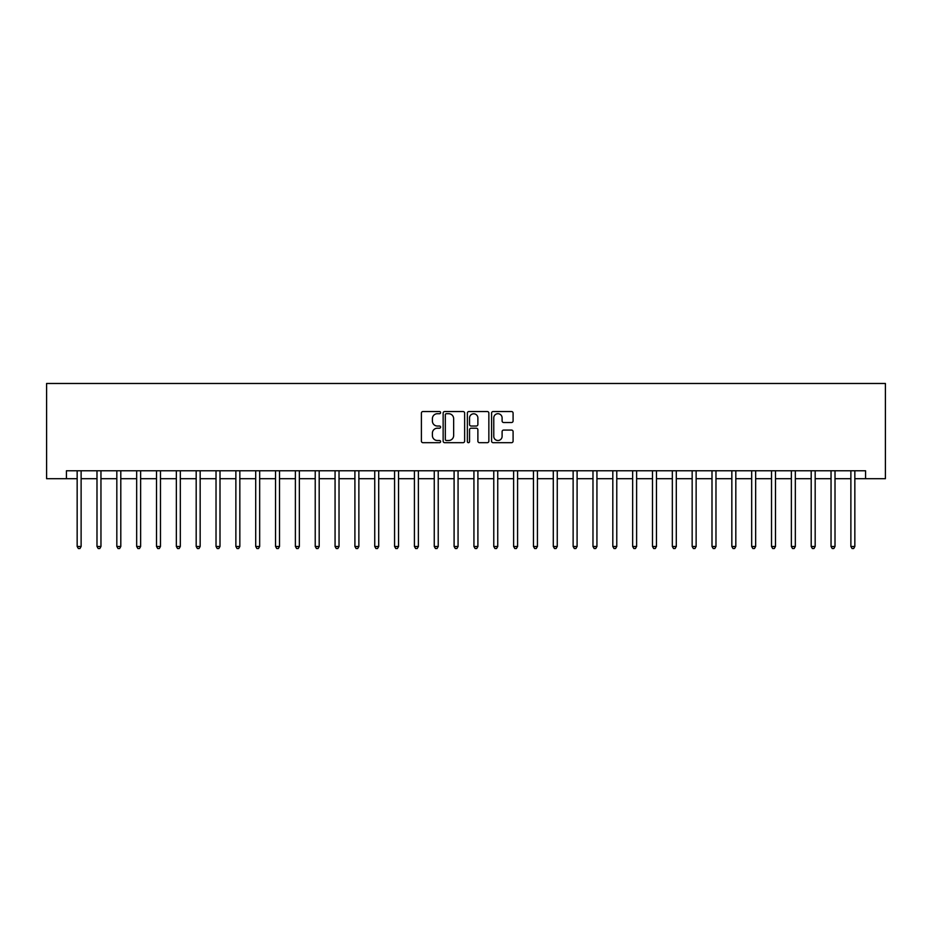 <?xml version="1.0" encoding="UTF-8"?>
<svg xmlns="http://www.w3.org/2000/svg" width="932" height="932" viewBox="0 0 932 932"><rect width="100%" height="100%" fill="white"/><g stroke="black" fill="none" stroke-linecap="round" stroke-linejoin="round"><path stroke-width="1.4" d="M440.603 412.631A1.095 1.095 0 0 0 439.52 411.536L422.965 411.536A1.561 1.561 0 0 0 421.404 413.097L421.404 441.139A1.561 1.561 0 0 0 422.965 442.688L439.52 442.688A1.095 1.095 0 0 0 440.603 441.605A1.095 1.095 0 0 0 439.52 440.51L437.376 440.51A4.986 4.986 0 0 1 432.39 435.524L432.39 433.194A4.986 4.986 0 0 1 437.376 428.207L439.52 428.207A1.095 1.095 0 0 0 440.603 427.112A1.095 1.095 0 0 0 439.52 426.029L437.376 426.029A4.986 4.986 0 0 1 432.39 421.043L432.39 418.701A4.986 4.986 0 0 1 437.376 413.715L439.52 413.715A1.095 1.095 0 0 0 440.603 412.631M511.528 422.522A1.561 1.561 0 0 0 513.089 420.961L513.089 413.097A1.561 1.561 0 0 0 511.528 411.536L493.145 411.536A1.561 1.561 0 0 0 491.583 413.097L491.583 441.139A1.561 1.561 0 0 0 493.145 442.688L511.528 442.688A1.561 1.561 0 0 0 513.089 441.139L513.089 431.632A1.561 1.561 0 0 0 511.528 430.071L503.664 430.071A1.561 1.561 0 0 0 502.103 431.632L502.103 436.351A4.171 4.171 0 0 1 497.933 440.51A4.171 4.171 0 0 1 493.774 436.351L493.774 417.885A4.171 4.171 0 0 1 497.933 413.715A4.171 4.171 0 0 1 502.103 417.885L502.103 420.961A1.561 1.561 0 0 0 503.664 422.522L511.528 422.522M66.44 478.698L66.44 470.765L865.56 470.765L865.56 478.698L885.4 478.698L885.4 383.471L46.6 383.471L46.6 478.698L77.158 478.698M464.637 413.097A1.561 1.561 0 0 0 463.076 411.536L444.692 411.536A1.561 1.561 0 0 0 443.143 413.097L443.143 441.139A1.561 1.561 0 0 0 444.692 442.688L463.076 442.688A1.561 1.561 0 0 0 464.637 441.139L464.637 413.097M468.924 411.536L487.308 411.536A1.561 1.561 0 0 1 488.857 413.097L488.857 441.139A1.561 1.561 0 0 1 487.308 442.688L479.432 442.688A1.561 1.561 0 0 1 477.883 441.139L477.883 429.768A1.561 1.561 0 0 0 476.322 428.207L471.103 428.207A1.561 1.561 0 0 0 469.542 429.768L469.542 441.605A1.095 1.095 0 0 1 468.458 442.688A1.095 1.095 0 0 1 467.363 441.605L467.363 413.097A1.561 1.561 0 0 1 468.924 411.536M81.119 478.698L96.986 478.698M100.959 478.698L116.826 478.698M120.799 478.698L136.666 478.698M140.639 478.698L156.506 478.698M160.479 478.698L176.346 478.698M180.319 478.698L196.186 478.698M200.159 478.698L216.026 478.698M219.999 478.698L235.866 478.698M239.839 478.698L255.706 478.698M259.667 478.698L275.546 478.698M279.507 478.698L295.386 478.698M299.347 478.698L315.226 478.698M319.187 478.698L335.066 478.698M339.027 478.698L354.906 478.698M358.867 478.698L374.746 478.698M378.707 478.698L394.574 478.698M398.547 478.698L414.414 478.698M418.386 478.698L434.254 478.698M438.226 478.698L454.094 478.698M458.066 478.698L473.934 478.698M477.906 478.698L493.774 478.698M497.746 478.698L513.614 478.698M517.586 478.698L533.453 478.698M537.426 478.698L553.293 478.698M557.254 478.698L573.133 478.698M577.094 478.698L592.973 478.698M596.934 478.698L612.813 478.698M616.774 478.698L632.653 478.698M636.614 478.698L652.493 478.698M656.454 478.698L672.333 478.698M676.294 478.698L692.161 478.698M696.134 478.698L712.001 478.698M715.974 478.698L731.841 478.698M735.814 478.698L751.681 478.698M755.654 478.698L771.521 478.698M775.494 478.698L791.361 478.698M795.334 478.698L811.201 478.698M815.174 478.698L831.041 478.698M835.014 478.698L850.881 478.698M854.842 478.698L865.56 478.698M446.405 413.715A1.095 1.095 0 0 0 445.321 414.81L445.321 439.426A1.095 1.095 0 0 0 446.405 440.51L448.665 440.51A4.986 4.986 0 0 0 453.651 435.524L453.651 418.701A4.986 4.986 0 0 0 448.665 413.715L446.405 413.715M477.883 417.967A4.171 4.171 0 0 0 473.712 413.796A4.171 4.171 0 0 0 469.542 417.967L469.542 424.468A1.561 1.561 0 0 0 471.103 426.029L476.322 426.029A1.561 1.561 0 0 0 477.883 424.468L477.883 417.967M81.317 470.765L81.235 470.963A1.584 1.584 0 0 0 81.119 471.557L81.119 546.467L77.158 546.467L77.158 471.557A1.584 1.584 0 0 0 77.041 470.963L76.96 470.765M81.119 546.467L79.931 548.529L78.346 548.529L77.158 546.467M101.157 470.765L101.075 470.963A1.584 1.584 86.6 0 0 100.959 471.557L100.959 546.467L96.986 546.467L96.986 471.557A1.584 1.584 86.6 0 0 96.881 470.963L96.8 470.765M100.959 546.467L99.771 548.529L98.186 548.529L96.986 546.467M120.997 470.765L120.915 470.963A1.584 1.584 86.6 0 0 120.799 471.557L120.799 546.467L116.826 546.467L116.826 471.557A1.584 1.584 86.6 0 0 116.721 470.963L116.64 470.765M120.799 546.467L119.611 548.529L118.026 548.529L116.826 546.467M140.837 470.765L140.755 470.963A1.584 1.584 86.6 0 0 140.639 471.557L140.639 546.467L136.666 546.467L136.666 471.557A1.584 1.584 86.6 0 0 136.55 470.963L136.48 470.765M140.639 546.467L139.451 548.529L137.854 548.529L136.666 546.467M160.677 470.765L160.595 470.963A1.584 1.584 86.6 0 0 160.479 471.557L160.479 546.467L156.506 546.467L156.506 471.557A1.584 1.584 86.6 0 0 156.39 470.963L156.308 470.765M160.479 546.467L159.29 548.529L157.694 548.529L156.506 546.467M180.517 470.765L180.435 470.963A1.584 1.584 86.6 0 0 180.319 471.557L180.319 546.467L176.346 546.467L176.346 471.557A1.584 1.584 86.6 0 0 176.23 470.963L176.148 470.765M180.319 546.467L179.13 548.529L177.534 548.529L176.346 546.467M200.345 470.765L200.275 470.963A1.584 1.584 86.6 0 0 200.159 471.557L200.159 546.467L196.186 546.467L196.186 471.557A1.584 1.584 86.6 0 0 196.07 470.963L195.988 470.765M200.159 546.467L198.97 548.529L197.374 548.529L196.186 546.467M220.185 470.765L220.103 470.963A1.584 1.584 86.6 0 0 219.999 471.557L219.999 546.467L216.026 546.467L216.026 471.557A1.584 1.584 86.6 0 0 215.909 470.963L215.828 470.765M219.999 546.467L218.799 548.529L217.214 548.529L216.026 546.467M240.025 470.765L239.943 470.963A1.584 1.584 86.6 0 0 239.839 471.557L239.839 546.467L235.866 546.467L235.866 471.557A1.584 1.584 86.6 0 0 235.749 470.963L235.668 470.765M239.839 546.467L238.639 548.529L237.054 548.529L235.866 546.467M259.865 470.765L259.783 470.963A1.584 1.584 86.6 0 0 259.667 471.557L259.667 546.467L255.706 546.467L255.706 471.557A1.584 1.584 86.6 0 0 255.589 470.963L255.508 470.765M259.667 546.467L258.479 548.529L256.894 548.529L255.706 546.467M279.705 470.765L279.623 470.963A1.584 1.584 86.6 0 0 279.507 471.557L279.507 546.467L275.546 546.467L275.546 471.557A1.584 1.584 86.6 0 0 275.429 470.963L275.348 470.765M279.507 546.467L278.319 548.529L276.734 548.529L275.546 546.467M299.545 470.765L299.463 470.963A1.584 1.584 86.6 0 0 299.347 471.557L299.347 546.467L295.386 546.467L295.386 471.557A1.584 1.584 86.6 0 0 295.269 470.963L295.188 470.765M299.347 546.467L298.158 548.529L296.574 548.529L295.386 546.467M319.385 470.765L319.303 470.963A1.584 1.584 86.6 0 0 319.187 471.557L319.187 546.467L315.226 546.467L315.226 471.557A1.584 1.584 86.6 0 0 315.109 470.963L315.028 470.765M319.187 546.467L317.998 548.529L316.414 548.529L315.226 546.467M339.225 470.765L339.143 470.963A1.584 1.584 86.6 0 0 339.027 471.557L339.027 546.467L335.066 546.467L335.066 471.557A1.584 1.584 86.6 0 0 334.949 470.963L334.868 470.765M339.027 546.467L337.838 548.529L336.254 548.529L335.066 546.467M359.065 470.765L358.983 470.963A1.584 1.584 86.6 0 0 358.867 471.557L358.867 546.467L354.906 546.467L354.906 471.557A1.584 1.584 86.6 0 0 354.789 470.963L354.708 470.765M358.867 546.467L357.678 548.529L356.094 548.529L354.906 546.467M378.905 470.765L378.823 470.963A1.584 1.584 86.6 0 0 378.707 471.557L378.707 546.467L374.746 546.467L374.746 471.557A1.584 1.584 86.6 0 0 374.629 470.963L374.548 470.765M378.707 546.467L377.518 548.529L375.934 548.529L374.746 546.467M398.745 470.765L398.663 470.963A1.584 1.584 86.6 0 0 398.547 471.557L398.547 546.467L394.574 546.467L394.574 471.557A1.584 1.584 86.6 0 0 394.469 470.963L394.387 470.765M398.547 546.467L397.358 548.529L395.774 548.529L394.574 546.467M418.585 470.765L418.503 470.963A1.584 1.584 86.6 0 0 418.386 471.557L418.386 546.467L414.414 546.467L414.414 471.557A1.584 1.584 86.6 0 0 414.309 470.963L414.227 470.765M418.386 546.467L417.198 548.529L415.614 548.529L414.414 546.467M438.424 470.765L438.343 470.963A1.584 1.584 86.6 0 0 438.226 471.557L438.226 546.467L434.254 546.467L434.254 471.557A1.584 1.584 86.6 0 0 434.137 470.963L434.067 470.765M438.226 546.467L437.038 548.529L435.442 548.529L434.254 546.467M458.264 470.765L458.183 470.963A1.584 1.584 86.6 0 0 458.066 471.557L458.066 546.467L454.094 546.467L454.094 471.557A1.584 1.584 86.6 0 0 453.977 470.963L453.896 470.765M458.066 546.467L456.878 548.529L455.282 548.529L454.094 546.467M478.104 470.765L478.023 470.963A1.584 1.584 86.6 0 0 477.906 471.557L477.906 546.467L473.934 546.467L473.934 471.557A1.584 1.584 86.6 0 0 473.817 470.963L473.736 470.765M477.906 546.467L476.718 548.529L475.122 548.529L473.934 546.467M497.933 470.765L497.863 470.963A1.584 1.584 86.6 0 0 497.746 471.557L497.746 546.467L493.774 546.467L493.774 471.557A1.584 1.584 86.6 0 0 493.657 470.963L493.576 470.765M497.746 546.467L496.558 548.529L494.962 548.529L493.774 546.467M517.773 470.765L517.691 470.963A1.584 1.584 86.6 0 0 517.586 471.557L517.586 546.467L513.614 546.467L513.614 471.557A1.584 1.584 86.6 0 0 513.497 470.963L513.415 470.765M517.586 546.467L516.386 548.529L514.802 548.529L513.614 546.467M537.613 470.765L537.531 470.963A1.584 1.584 86.6 0 0 537.426 471.557L537.426 546.467L533.453 546.467L533.453 471.557A1.584 1.584 86.6 0 0 533.337 470.963L533.255 470.765M537.426 546.467L536.226 548.529L534.642 548.529L533.453 546.467M557.452 470.765L557.371 470.963A1.584 1.584 86.6 0 0 557.254 471.557L557.254 546.467L553.293 546.467L553.293 471.557A1.584 1.584 86.6 0 0 553.177 470.963L553.095 470.765M557.254 546.467L556.066 548.529L554.482 548.529L553.293 546.467M577.292 470.765L577.211 470.963A1.584 1.584 86.6 0 0 577.094 471.557L577.094 546.467L573.133 546.467L573.133 471.557A1.584 1.584 86.6 0 0 573.017 470.963L572.935 470.765M577.094 546.467L575.906 548.529L574.322 548.529L573.133 546.467M597.132 470.765L597.051 470.963A1.584 1.584 86.6 0 0 596.934 471.557L596.934 546.467L592.973 546.467L592.973 471.557A1.584 1.584 86.6 0 0 592.857 470.963L592.775 470.765M596.934 546.467L595.746 548.529L594.162 548.529L592.973 546.467M616.972 470.765L616.891 470.963A1.584 1.584 86.6 0 0 616.774 471.557L616.774 546.467L612.813 546.467L612.813 471.557A1.584 1.584 86.6 0 0 612.697 470.963L612.615 470.765M616.774 546.467L615.586 548.529L614.002 548.529L612.813 546.467M636.812 470.765L636.731 470.963A1.584 1.584 86.6 0 0 636.614 471.557L636.614 546.467L632.653 546.467L632.653 471.557A1.584 1.584 86.6 0 0 632.537 470.963L632.455 470.765M636.614 546.467L635.426 548.529L633.842 548.529L632.653 546.467M656.652 470.765L656.571 470.963A1.584 1.584 86.6 0 0 656.454 471.557L656.454 546.467L652.493 546.467L652.493 471.557A1.584 1.584 86.6 0 0 652.377 470.963L652.295 470.765M656.454 546.467L655.266 548.529L653.682 548.529L652.493 546.467M676.492 470.765L676.411 470.963A1.584 1.584 86.6 0 0 676.294 471.557L676.294 546.467L672.333 546.467L672.333 471.557A1.584 1.584 86.6 0 0 672.217 470.963L672.135 470.765M676.294 546.467L675.106 548.529L673.521 548.529L672.333 546.467M696.332 470.765L696.251 470.963A1.584 1.584 86.6 0 0 696.134 471.557L696.134 546.467L692.161 546.467L692.161 471.557A1.584 1.584 86.6 0 0 692.057 470.963L691.975 470.765M696.134 546.467L694.946 548.529L693.361 548.529L692.161 546.467M716.172 470.765L716.091 470.963A1.584 1.584 86.6 0 0 715.974 471.557L715.974 546.467L712.001 546.467L712.001 471.557A1.584 1.584 86.6 0 0 711.897 470.963L711.815 470.765M715.974 546.467L714.786 548.529L713.201 548.529L712.001 546.467M736.012 470.765L735.931 470.963A1.584 1.584 86.6 0 0 735.814 471.557L735.814 546.467L731.841 546.467L731.841 471.557A1.584 1.584 86.6 0 0 731.725 470.963L731.655 470.765M735.814 546.467L734.626 548.529L733.03 548.529L731.841 546.467M755.852 470.765L755.77 470.963A1.584 1.584 86.6 0 0 755.654 471.557L755.654 546.467L751.681 546.467L751.681 471.557A1.584 1.584 86.6 0 0 751.565 470.963L751.483 470.765M755.654 546.467L754.466 548.529L752.87 548.529L751.681 546.467M775.692 470.765L775.61 470.963A1.584 1.584 86.6 0 0 775.494 471.557L775.494 546.467L771.521 546.467L771.521 471.557A1.584 1.584 86.6 0 0 771.405 470.963L771.323 470.765M775.494 546.467L774.306 548.529L772.71 548.529L771.521 546.467M795.52 470.765L795.45 470.963A1.584 1.584 86.6 0 0 795.334 471.557L795.334 546.467L791.361 546.467L791.361 471.557A1.584 1.584 86.6 0 0 791.245 470.963L791.163 470.765M795.334 546.467L794.146 548.529L792.549 548.529L791.361 546.467M815.36 470.765L815.279 470.963A1.584 1.584 86.6 0 0 815.174 471.557L815.174 546.467L811.201 546.467L811.201 471.557A1.584 1.584 86.6 0 0 811.085 470.963L811.003 470.765M815.174 546.467L813.974 548.529L812.389 548.529L811.201 546.467M835.2 470.765L835.119 470.963A1.584 1.584 86.6 0 0 835.014 471.557L835.014 546.467L831.041 546.467L831.041 471.557A1.584 1.584 86.6 0 0 830.925 470.963L830.843 470.765M835.014 546.467L833.814 548.529L832.229 548.529L831.041 546.467M855.04 470.765L854.959 470.963A1.584 1.584 86.6 0 0 854.842 471.557L854.842 546.467L850.881 546.467L850.881 471.557A1.584 1.584 86.6 0 0 850.765 470.963L850.683 470.765M854.842 546.467L853.654 548.529L852.069 548.529L850.881 546.467"/></g></svg>
